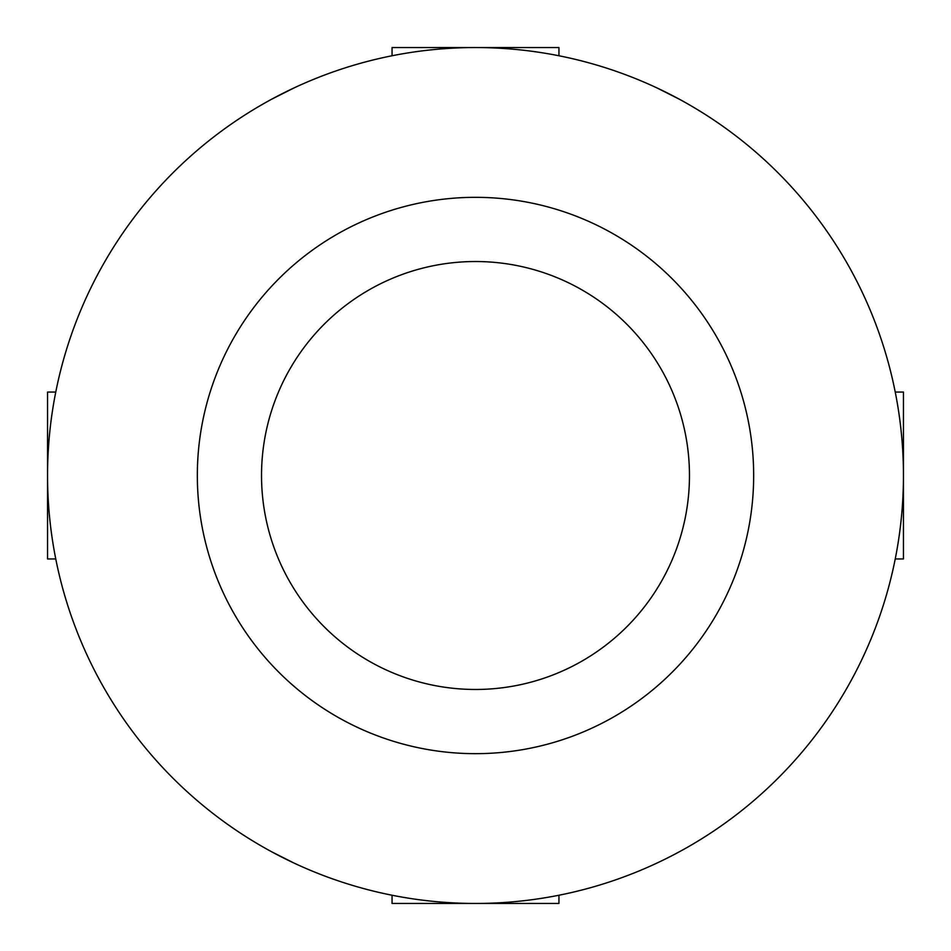 <?xml version="1.0" encoding="UTF-8"?>
<svg xmlns="http://www.w3.org/2000/svg" width="951" height="951" viewBox="0 0 951 951"><rect width="100%" height="100%" fill="white"/><g stroke="black" fill="none" stroke-linecap="round" stroke-linejoin="round"><path stroke-width="1.43" d="M55.764 558.95L47.55 558.95L47.55 392.05L55.764 392.05M558.95 895.236L558.95 903.45L392.05 903.45L392.05 895.236M895.236 392.05L903.45 392.05L903.45 558.95L895.236 558.95M197.332 475.5A278.168 278.168 0 0 0 614.584 716.4A278.168 278.168 0 0 0 614.584 234.6A278.168 278.168 0 0 0 197.332 475.5M47.55 475.5A427.95 427.95 0 0 0 689.475 846.117A427.95 427.95 0 0 0 689.475 104.883A427.95 427.95 0 0 0 47.55 475.5M261.525 475.5A213.975 213.975 0 0 0 582.487 660.802A213.975 213.975 0 0 0 582.487 290.198A213.975 213.975 0 0 0 261.525 475.5M293.621 862.878L272.224 852.084M672.107 855.615L678.776 852.084M392.05 55.764L392.05 47.55L558.95 47.55L558.95 55.764M657.379 88.122L678.776 98.916M293.621 88.122L272.224 98.916"/></g></svg>
